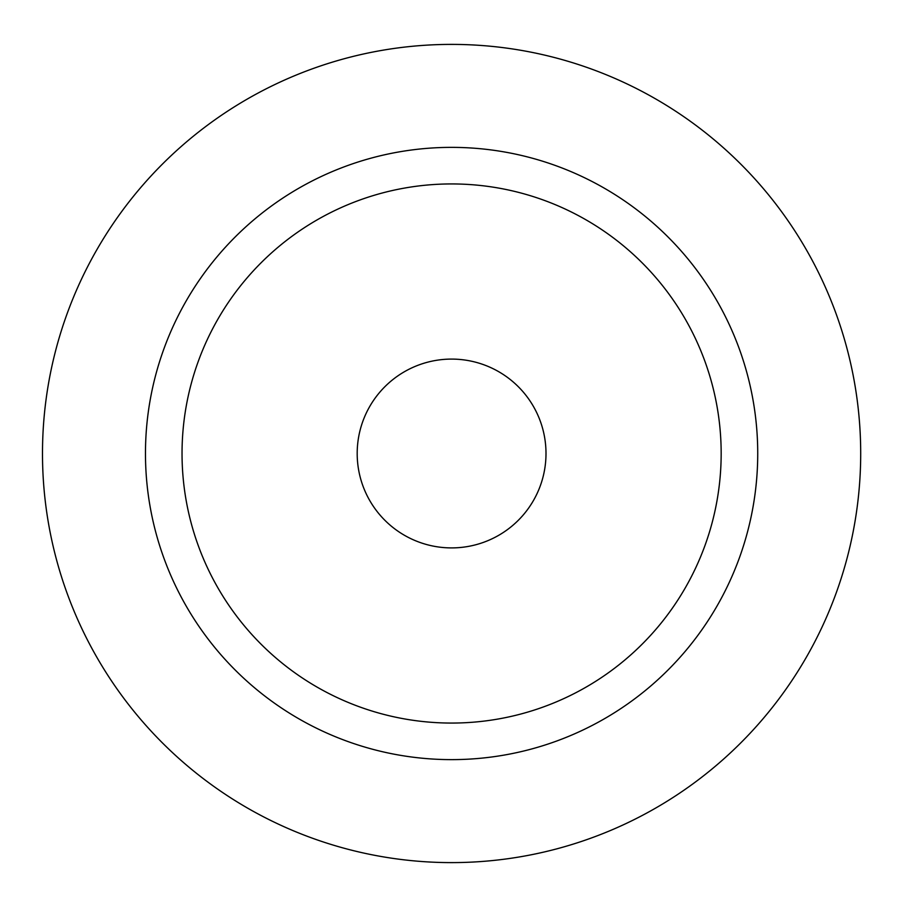 <?xml version="1.0" encoding="UTF-8"?>
<svg xmlns="http://www.w3.org/2000/svg" width="907" height="907" viewBox="0 0 907 907"><rect width="100%" height="100%" fill="white"/><g stroke="black" fill="none" stroke-linecap="round" stroke-linejoin="round"><path stroke-width="1.36" d="M357.188 453.5A94.407 94.407 0 0 1 498.805 371.745A94.407 94.407 0 0 1 498.805 535.255A94.407 94.407 0 0 1 357.188 453.5M721.167 453.5A269.572 269.572 0 0 0 316.815 220.05A269.572 269.572 0 0 0 316.815 686.95A269.572 269.572 0 0 0 721.167 453.5M757.73 453.5A306.135 306.135 0 0 0 298.528 188.384A306.135 306.135 0 0 0 298.528 718.616A306.135 306.135 0 0 0 757.73 453.5M860.698 453.5A409.102 409.102 0 0 0 247.044 99.203A409.102 409.102 0 0 0 247.044 807.797A409.102 409.102 0 0 0 860.698 453.5"/></g></svg>
